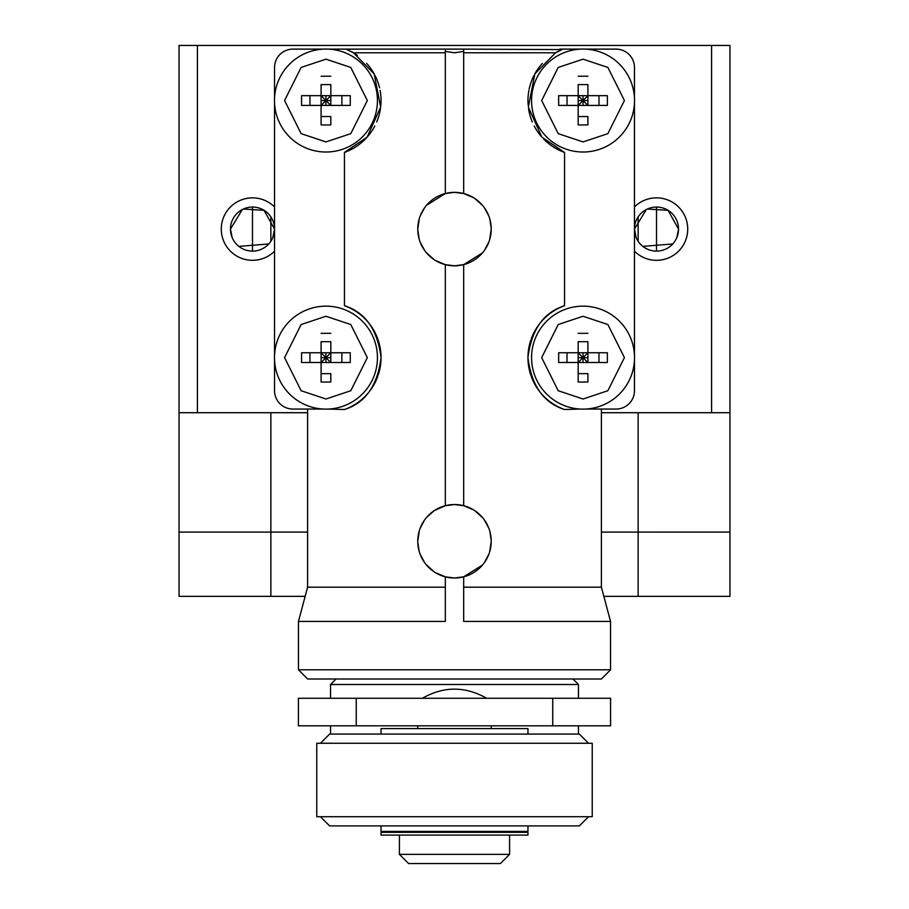 <?xml version="1.0" encoding="UTF-8"?>
<svg xmlns="http://www.w3.org/2000/svg" width="909" height="909" viewBox="0 0 909 909"><rect width="100%" height="100%" fill="white"/><g stroke="black" fill="none" stroke-linecap="round" stroke-linejoin="round"><path stroke-width="1.36" d="M601.406 412.72L729.95 412.72L729.95 596.361L603.86 596.361M305.14 596.361L179.05 596.361L179.05 412.72L197.412 412.72L197.412 45.45L179.05 45.45L179.05 412.72M601.406 532.106L638.141 532.106L601.406 532.083M638.141 412.72L638.141 532.083L729.95 532.083L638.141 532.106L638.141 596.361M270.859 412.72L270.859 532.083L179.05 532.106L307.594 532.106L270.859 532.083L270.859 596.361M509.585 854.369L399.415 854.369L408.596 863.55L500.404 863.55L509.585 854.369L509.585 835.087M454.5 835.087L527.959 835.087L527.959 832.337L381.041 832.337L381.041 835.087L454.5 835.087M381.041 825.906L381.041 831.417L527.959 831.417L527.959 825.906M320.445 816.725L329.626 825.906L579.374 825.906L588.555 816.725M454.5 816.725L592.225 816.725L592.225 743.267L316.775 743.267L316.775 816.725L454.5 816.725M320.445 743.267L329.626 734.086L579.374 734.086L588.555 743.267M381.041 734.086L381.041 728.575L527.959 728.575L527.959 734.086M552.752 725.825L610.587 725.825L610.587 698.282L298.413 698.282L298.413 725.825L552.752 725.825L552.752 698.282M486.145 698.282L486.633 698.282C465.215 686.09 443.785 686.09 422.367 698.282M330.546 698.282L330.546 684.5L578.454 684.5L578.454 698.282M583.01 362.498L583.01 357.669L578.181 352.84L578.181 362.498L583.01 357.669L578.181 357.669M583.01 105.41L583.01 100.581L578.181 95.752L578.181 105.41L583.01 100.581L578.181 100.581M325.911 105.41L325.911 100.581L321.093 95.752L321.093 105.41L325.911 100.581L321.093 100.581M325.911 362.498L325.911 357.669L321.093 352.84L321.093 362.498L325.911 357.669L321.093 357.669M578.181 341.693L578.181 352.76L558.66 352.76L558.66 362.498L578.181 362.498L578.181 373.644L587.907 373.644L587.907 382.019L583.044 382.064L578.181 382.019L578.181 362.498L587.839 362.498L583.01 357.669L587.907 352.76L607.36 352.76L607.36 362.498L587.907 362.498L587.907 341.693L578.181 341.693L578.181 352.76L587.907 352.76L587.907 341.693M578.181 84.605L578.181 95.672L558.66 95.672L558.66 105.41L578.181 105.41L578.181 116.545L587.907 116.545L587.907 124.919L583.044 124.976L578.181 124.919L578.181 105.41L587.839 105.41L583.01 100.581L587.907 95.672L607.36 95.672L607.36 105.41L587.907 105.41L587.907 84.605L578.181 84.605L578.181 95.672L587.907 95.672L587.907 84.605M321.093 84.605L321.093 95.672L301.572 95.672L301.572 105.41L321.093 105.41L321.093 116.545L330.819 116.545L330.819 124.919L325.956 124.976L321.093 124.919L321.093 105.41L330.74 105.41L325.911 100.581L330.819 95.672L350.26 95.672L350.26 105.41L330.819 105.41L330.819 84.605L321.093 84.605L321.093 95.672L330.819 95.672L330.819 84.605M321.093 341.693L321.093 352.76L301.572 352.76L301.572 362.498L321.093 362.498L321.093 373.644L330.819 373.644L330.819 382.019L325.956 382.064L321.093 382.019L321.093 362.498L330.74 362.498L325.911 357.669L330.819 352.76L350.26 352.76L350.26 362.498L330.819 362.498L330.819 341.693L321.093 341.693L321.093 352.76L330.819 352.76L330.819 341.693M583.01 352.76L583.01 357.669L587.907 357.669M567.034 352.76L567.034 362.498M598.986 362.498L598.986 352.76M587.907 382.019L587.907 373.644M583.01 95.672L583.01 100.581L587.907 100.581M567.034 95.672L567.034 105.41M598.986 105.41L598.986 95.672M587.907 124.919L587.907 116.545M325.911 95.672L325.911 100.581L330.819 100.581M309.946 95.672L309.946 105.41M341.886 105.41L341.886 95.672M330.819 124.919L330.819 116.545M325.911 352.76L325.911 357.669L330.819 357.669M309.946 352.76L309.946 362.498M341.886 362.498L341.886 352.76M330.819 382.019L330.819 373.644M578.181 382.019L578.181 373.644M578.181 333.319L587.907 333.319M578.181 124.919L578.181 116.545M578.181 76.231L587.907 76.231M321.093 124.919L321.093 116.545M321.093 76.231L330.819 76.231M321.093 382.019L321.093 373.644M321.093 333.319L330.819 333.319M583.044 316.252L607.871 324.536L624.426 357.635L607.871 390.734L583.044 399.006L558.217 390.734L541.673 357.635L558.217 324.536L583.044 316.252M583.044 59.165L607.871 67.436L624.426 100.535L607.871 133.646L583.044 141.918L558.217 133.646L541.673 100.535L558.217 67.436L583.044 59.165M325.956 59.165L350.783 67.436L367.327 100.535L350.783 133.646L325.956 141.918L301.129 133.646L284.574 100.535L301.129 67.436L325.956 59.165M325.956 316.252L350.783 324.536L367.327 357.635L350.783 390.734L325.956 399.006L301.129 390.734L284.574 357.635L301.129 324.536L325.956 316.252M454.5 679L601.406 679L610.541 669.808L298.459 669.808L307.594 679L454.5 679M583.044 409.118A51.483 51.483 0 0 1 531.56 357.635A51.483 51.483 0 0 1 583.044 306.151A51.483 51.483 0 0 1 634.527 357.635A51.483 51.483 0 0 1 583.044 409.118M583.044 152.019A51.483 51.483 0 0 1 531.56 100.535A51.483 51.483 0 0 1 583.044 49.063A51.483 51.483 0 0 1 634.527 100.535A51.483 51.483 0 0 1 583.044 152.019M325.956 152.019A51.483 51.483 0 0 1 274.473 100.535A51.483 51.483 0 0 1 325.956 49.063A51.483 51.483 0 0 1 377.44 100.535A51.483 51.483 0 0 1 325.956 152.019M325.956 409.118A51.483 51.483 0 0 1 274.473 357.635A51.483 51.483 0 0 1 325.956 306.151A51.483 51.483 0 0 1 377.44 357.635A51.483 51.483 0 0 1 325.956 409.118M601.406 409.05L601.406 587.18L463.681 587.18L463.681 621.449L463.681 576.829L454.5 577.999L445.319 576.829L445.319 621.449L445.319 587.18L307.594 587.18L298.459 621.449L445.319 621.449M463.681 621.449L610.541 621.449L610.541 669.808M454.5 577.999A36.724 36.724 0 0 1 417.776 541.264A36.724 36.724 0 0 1 454.5 504.54A36.724 36.724 0 0 1 491.224 541.264A36.724 36.724 0 0 1 454.5 577.999M482.509 252.85L463.681 264.644L454.5 265.814A36.724 36.724 0 0 1 417.776 229.091A36.724 36.724 0 0 1 454.5 192.356A36.724 36.724 0 0 1 491.224 229.091A36.724 36.724 0 0 1 454.5 265.814L445.319 264.644L445.319 505.711L454.5 504.54L463.681 505.711L473.544 509.858M463.681 264.644L463.681 505.711M357.373 55.29A55.085 55.085 0 0 0 346.943 49.609L353.442 52.79L445.319 52.79L445.319 49.12L463.681 49.12L463.681 51.415L454.5 52.79L445.319 51.415L445.319 193.526L454.5 192.356L463.681 193.526L473.544 197.685M463.681 51.415L463.681 193.526L463.681 51.415M474.884 198.537L482.895 205.798M484.281 207.593L488.815 215.99M489.792 218.933L491.212 228.193M491.224 229.091L489.656 239.737M488.951 241.817L484.474 250.305M474.884 510.722L482.895 517.971M484.281 519.766L488.815 528.163M489.792 531.117L491.212 540.378M491.224 541.264L489.656 551.911M488.951 554.001L484.474 562.489M482.509 565.034L463.681 576.829M445.319 576.829L435.456 572.67M434.116 571.818L426.105 564.557M424.719 562.762L420.185 554.365M419.208 551.422L417.788 542.162M417.776 541.264L419.344 530.617M420.049 528.538L424.526 520.05M426.491 517.505L434.116 510.722M434.343 510.563L445.308 505.711M445.319 264.644L435.456 260.497M434.116 259.633L426.105 252.384M424.719 250.577L420.185 242.192M419.208 239.237L417.788 229.977M417.776 229.091L419.344 218.444M420.049 216.353L424.526 207.866M426.491 205.32L445.319 193.526M328.535 49.12L445.319 49.12L445.319 51.415M463.681 52.79L555.558 52.79L562.057 49.609A55.085 55.085 0 0 0 555.558 52.79L534.833 73.89L528.345 107.08L541.9 137.179L564.546 152.428L564.546 305.742A55.085 55.085 0 0 0 540.298 322.877M542.343 63.414A55.085 55.085 0 0 0 535.14 73.334M534.003 75.447A55.085 55.085 0 0 0 529.174 89.014M528.913 90.309A55.085 55.085 0 0 0 528.14 105.012M528.606 108.989A55.085 55.085 0 0 0 532.333 122.056M534.219 126.056A55.085 55.085 0 0 0 541.366 136.566M543.673 139.077A55.085 55.085 0 0 0 564.546 152.428M540.298 392.393A55.085 55.085 0 0 0 564.546 409.527C543.673 402.96 531.481 385.666 527.959 357.635C531.47 329.603 543.673 312.298 564.546 305.742M539.037 324.502A55.085 55.085 0 0 0 531.254 338.852M530.765 340.25A55.085 55.085 0 0 0 527.959 357.635M527.959 358.385A55.085 55.085 0 0 0 530.924 375.462M531.254 376.394A55.085 55.085 0 0 0 539.037 390.779M368.702 322.877A55.085 55.085 0 0 0 344.454 305.742C365.327 312.298 377.519 329.603 381.041 357.635C377.53 385.666 365.327 402.96 344.454 409.527A55.085 55.085 0 0 0 368.702 392.393M369.963 390.768A55.085 55.085 0 0 0 377.746 376.417M378.235 375.008A55.085 55.085 0 0 0 381.041 357.635M381.041 356.885A55.085 55.085 0 0 0 378.076 339.807M377.746 338.864A55.085 55.085 0 0 0 369.963 324.49M353.442 52.79L374.167 73.89L380.655 107.08L367.1 137.179L344.454 152.428A55.085 55.085 0 0 0 374.792 126.033M376.701 121.988A55.085 55.085 0 0 0 380.485 108.364M380.814 105.614A55.085 55.085 0 0 0 380.098 90.377M379.553 87.821A55.085 55.085 0 0 0 374.985 75.424M373.94 73.481A55.085 55.085 0 0 0 366.657 63.414M328.535 409.05L344.454 409.527M564.546 409.527L580.465 409.05M344.454 305.742L344.454 152.428M274.541 360.214L274.541 390.688A18.362 18.362 0 0 0 292.903 409.05L323.377 409.05M585.623 409.05L616.097 409.05A18.362 18.362 0 0 0 634.459 390.688L634.459 360.214M463.681 49.12L562.057 49.609M585.623 49.12L616.097 49.12A18.362 18.362 0 0 1 634.459 67.482L634.459 97.956M634.459 103.115L634.459 355.055M559.592 49.12L580.465 49.12M323.377 49.12L292.903 49.12A18.362 18.362 0 0 0 274.541 67.482L274.541 97.956M349.408 49.12L346.943 49.609M274.541 355.055L274.541 103.115M647.378 209.025L668.035 210.309L678.534 229.091A22.032 22.032 0 0 1 645.481 248.168A22.032 22.032 0 0 1 645.481 210.002A22.032 22.032 0 0 1 678.534 229.091L676.83 237.59M634.459 206.968A31.213 31.213 0 0 1 687.715 229.091A31.213 31.213 0 0 1 634.459 251.202M243.373 209.025L264.03 210.309L274.541 229.091A22.032 22.032 0 0 1 241.487 248.168A22.032 22.032 0 0 1 241.487 210.002A22.032 22.032 0 0 1 274.541 229.091L272.825 237.59M274.541 251.202A31.213 31.213 0 0 1 230.409 251.145A31.213 31.213 0 0 1 230.409 207.025A31.213 31.213 0 0 1 274.541 206.968M636.175 237.59L634.459 229.091L646.322 209.536M675.512 240.226L674.773 241.408M672.762 243.964L642.845 246.384M636.63 238.624L636.357 238.033M232.17 237.59L230.466 229.091L242.328 209.536M271.507 240.226L270.768 241.408M268.757 243.964L238.851 246.384M232.636 238.624L232.363 238.033M729.95 412.72L729.95 45.45L197.412 45.45M307.594 412.72L197.412 412.72M356.248 698.282L356.248 725.825M656.503 251.123L656.503 207.047M638.141 216.91L638.141 241.271M270.859 241.271L270.859 216.91M252.497 207.047L252.497 251.123M711.588 412.72L711.588 45.45M399.415 854.369L399.415 835.087M509.585 832.337L509.585 831.417M399.415 832.337L399.415 831.417M491.224 728.575L491.224 725.825M417.776 728.575L417.776 725.825M578.454 734.086L578.454 725.825M330.546 734.086L330.546 725.825M336.057 679L330.546 684.5M572.943 679L578.454 684.5M298.459 621.449L298.459 669.808M601.406 587.18L610.541 621.449M307.594 409.05L307.594 587.18"/></g></svg>
